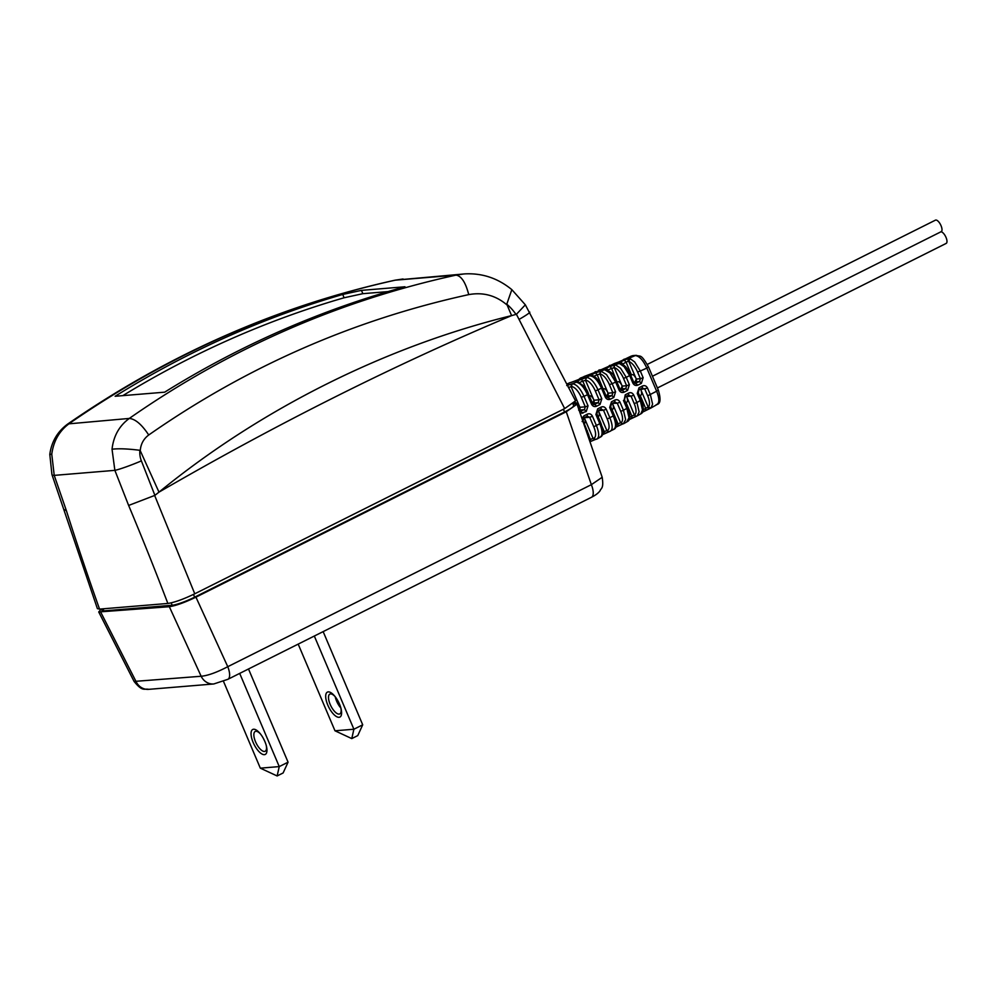 <?xml version="1.0" encoding="UTF-8"?>
<svg xmlns="http://www.w3.org/2000/svg" width="996" height="996" viewBox="0 0 996 996"><rect width="100%" height="100%" fill="white"/><g stroke="black" fill="none" stroke-linecap="round" stroke-linejoin="round"><path stroke-width="1.49" d="M591.475 497.278A14.318 5.665 -116.6 0 0 591.363 484.666L602.194 477.283C603.925 488.974 601.024 487.953 599.99 490.854C598.434 493.032 595.608 495.174 591.475 497.278L227.885 679.309A14.318 5.665 63.4 0 0 227.76 666.698C216.692 672.462 207.828 675.649 201.155 676.259A14.318 12.985 -94.7 0 0 213.779 683.966L148.728 689.344C144.134 688.298 142.802 692.195 134.087 681.438L98.729 611.967L169.332 606.713C175.844 605.73 184.708 602.543 195.938 597.152L566.263 411.759L577.02 404.152L572.937 403.841M169.332 606.713L201.155 676.259L134.087 681.438M101.355 608.954L98.729 611.967M141.382 460.887A21.688 1.656 -21.4 0 1 114.876 470.361L128.633 505.445L154.903 495.361L141.382 460.887A21.277 19.596 -101 0 1 139.888 450.304C127.749 448.76 118.462 448.412 112.038 449.233L114.864 470.349L54.22 475.378A21.688 3.673 161 0 1 51.941 474.569L97.396 608.643L99.55 609.104A1319.8 531.403 66.6 0 1 66.359 510.599L54.22 475.378L51.767 454.226C53.523 440.991 59.436 430.708 69.521 423.387C170.615 353.543 279.278 305.797 395.487 280.125L465.294 273.85M525.365 304.838L511.832 289.649L506.777 304.191L511.608 315.608L516.414 314.288L525.34 304.813L575.539 400.853L564.67 408.597L194.768 593.79C183.401 599.256 174.437 602.468 167.863 603.452L99.55 609.104M154.903 495.361L158.987 492.136L140.262 450.727C140.722 444.129 143.549 438.887 148.728 434.991C246.635 366.665 353.306 319.878 468.73 294.617C465.605 282.428 461.372 275.929 456.019 275.12L463.763 273.962M403.056 278.98L394.976 280.2L456.019 275.12C338.179 300.916 229.279 348.687 129.306 418.432C135.282 418.967 141.756 424.483 148.728 434.991M361.436 290.371L404.986 286.773A1073.501 973.715 85.3 0 0 164.676 392.175L115.125 396.271A1073.501 973.715 -94.7 0 1 342.711 294.455L361.436 290.371L362.843 293.683L388.004 291.604M112.038 449.233C113.532 436.036 119.283 425.765 129.306 418.432L67.89 423.923M64.005 509.566L66.359 510.599M394.976 280.2C278.27 305.984 169.245 353.891 67.877 423.923C57.581 431.43 51.555 441.589 49.8 454.413L51.767 454.226M468.73 294.617C483.01 292.015 495.697 295.401 506.79 304.776M511.608 315.608C387.183 346.197 262.446 407.588 158.987 492.136C277.946 423.238 395.487 364.387 511.608 315.608M516.414 314.288L564.67 408.597M154.666 495.51L194.768 593.79M342.711 294.455L344.118 297.767A1069.916 970.465 85.3 0 0 122.844 395.636M344.118 297.767L362.843 293.683M101.418 608.954L102.09 610.523A18.09 2.602 -23 0 0 103.87 610.897L172.184 605.244A18.09 2.602 -23 0 0 194.643 597.164L564.558 411.983A18.09 2.602 -23 0 0 573.634 405.534L572.924 403.853M314.325 636.033L353.891 729.234L334.98 730.79L298.178 644.113M327.784 705.068A13.956 5.515 -116.6 0 0 337.856 717.17A13.956 5.515 -116.6 0 0 341.068 708.791A13.956 5.515 -116.6 0 0 339.499 704.11A13.956 5.515 -116.6 0 0 334.718 696.129A13.956 5.515 -116.6 0 0 326.588 692.793A13.956 5.515 -116.6 0 0 327.784 705.068M323.152 631.613L362.706 724.814L353.891 729.234L351.775 738.596L334.98 730.79M340.869 708.007A13.956 5.515 63.4 0 1 336.598 700.661A13.956 5.515 63.4 0 1 335.229 696.764A11.093 4.395 -116.6 0 0 329.85 694.088A11.093 4.395 -116.6 0 0 330.162 704.384A11.093 4.395 -116.6 0 0 339.785 713.92A11.093 4.395 -116.6 0 0 340.869 708.019A11.093 4.395 63.4 0 1 340.42 707.496A11.093 4.395 63.4 0 1 336.623 701.147A11.093 4.395 63.4 0 1 335.378 697.424A11.093 4.395 63.4 0 1 335.229 696.764M351.775 738.596L357.751 735.608L362.706 724.814M239.687 673.396L279.254 766.596L260.329 768.165L223.465 681.301M253.146 742.443A13.956 5.515 -116.6 0 0 263.205 754.532A13.956 5.515 -116.6 0 0 266.43 746.166A13.956 5.515 -116.6 0 0 264.849 741.472A13.956 5.515 -116.6 0 0 260.081 733.492A13.956 5.515 -116.6 0 0 251.938 730.155A13.956 5.515 -116.6 0 0 253.146 742.443M248.502 668.988L288.068 762.189L279.254 766.596L277.137 775.959L260.329 768.165M264.475 740.626A11.093 4.395 63.4 0 1 263.355 738.372M277.137 775.959L283.113 772.971L288.068 762.189M260.579 734.114A11.093 4.395 -116.6 0 0 255.213 731.45A11.093 4.395 -116.6 0 0 255.524 741.759A11.093 4.395 -116.6 0 0 265.135 751.283A11.093 4.395 -116.6 0 0 266.231 745.382M633.107 355.597L632.149 355.833A3.573 3.249 85.3 0 1 633.095 355.597A3.573 3.249 85.3 0 0 633.095 355.597L636.245 355.335A3.573 3.249 85.2 0 0 635.286 355.572C639.332 356.008 643.179 360.191 646.815 368.109L648.483 366.901L658.294 390.021L656.638 391.229C659.713 399.135 659.551 403.641 656.165 404.75M629.758 417.299L631.85 416.129L626.073 402.521C627.667 402.172 627.941 400.392 626.882 397.18L634.402 414.896L631.85 416.129L631.862 418.121L629.111 419.665L636.979 416.004A2.141 1.967 67.7 0 0 637.191 415.905L639.121 411.896L636.93 402.558L641.3 399.894C644.001 407.887 643.852 412.531 640.826 413.838L642.482 409.954L640.303 400.616L637.241 393.408L639.021 387.743L642.47 385.975C644.649 385.141 646.354 385.863 647.574 388.129L650.413 394.814L652.592 404.152L650.998 407.987L642.432 412.195M631.999 418.071L636.232 416.204L634.004 415.083M612.976 429.625C616.238 428.442 616.375 423.935 613.349 416.116L609.689 407.476L611.469 401.811L614.918 400.056C617.097 399.209 618.802 399.931 620.022 402.197L623.459 410.302L620.707 411.298A12.151 4.806 63.4 0 1 620.633 422.74L622.936 423.848L615.715 427.247L618.055 425.89L618.043 423.898L616.3 424.881M599.405 437.381C602.767 436.285 602.916 431.778 599.878 423.86L595.907 414.51L597.687 408.846L601.136 407.09C603.315 406.244 605.02 406.966 606.24 409.232L609.975 418.046C613.026 425.964 612.864 430.471 609.515 431.567L602.331 434.779L604.248 433.658L604.248 431.679L602.841 432.463M583.756 423.698C585.349 423.362 585.623 421.582 584.565 418.37L593.031 438.315L595.708 439.336L589.956 441.751L590.441 439.448L589.383 440.045L588.835 435.14L583.121 420.822L583.917 415.88L587.354 414.124C589.545 413.278 591.238 414 592.458 416.266L596.504 425.79C599.555 433.708 599.393 438.215 596.031 439.311M587.727 435.264L586.806 432.575M641.362 383.373L643.142 377.708L640.403 378.704L639.557 381.53L641.362 383.373L637.913 385.128C635.734 385.975 634.029 385.253 632.809 382.974L629.758 375.766L624.119 366.69L619.151 363.303A2.141 1.88 101.5 0 1 620.184 363.179L624.218 365.42C625.077 366.478 626.434 366.428 630.754 375.044L626.235 377.347L629.372 384.742L627.58 390.407L625.774 388.565L621.703 390.507L620.035 389.287L616.673 381.368L615.677 382.091L610.038 373.014L604.236 369.528L606.352 368.097L607.996 370.014L611.606 368.42L609.95 366.503L615.528 364.86L620.595 368.271L626.235 377.347L623.496 378.343A12.151 4.806 63.4 0 0 614.383 367.736L621.902 385.452A6.437 2.552 63.4 0 1 622.151 386.087M627.58 390.407L624.143 392.163C621.952 392.997 620.247 392.287 619.039 390.009L615.677 382.091L612.154 383.672L606.514 374.596L601.024 371.135L595.546 372.853L597.189 374.77L599.941 374.01A12.151 4.806 63.4 0 1 609.415 384.668L612.154 383.672L615.59 391.777L613.81 397.441L610.361 399.197C608.17 400.043 606.477 399.321 605.257 397.043L601.596 388.415C597.974 380.596 594.164 376.426 590.155 375.878L590.155 375.878M588.3 393.968L588.512 394.018C586.868 388.191 582.884 384.207 576.56 382.066A2.141 1.942 -94.7 0 1 576.584 382.066L576.56 382.066A2.141 1.942 -94.7 0 0 575.987 382.215L577.531 380.796L586.544 377.472C590.566 377.92 594.4 382.091 598.073 389.996L601.808 398.811L600.028 404.476L598.223 402.633L594.151 404.575L592.471 403.355L588.512 394.018L587.515 394.74C583.843 386.834 579.996 382.663 575.987 382.215L572.463 383.796C576.485 384.244 580.319 388.415 583.992 396.321L587.515 394.74L591.475 404.077C592.695 406.356 594.388 407.065 596.592 406.231L594.774 404.388L593.579 404.488M566.724 385.552L572.463 383.796A2.141 1.942 -94.8 0 0 571.455 386.672A12.151 4.806 63.4 0 1 581.253 397.317L583.992 396.321L588.038 405.845L586.246 411.51L584.44 409.667L579.51 411.385M586.246 411.51L580.232 413.489M581.925 418.407L583.917 415.88M625.364 396.707L628.688 395.039L625.102 396.844L625.251 394.777L624.243 399.67M636.967 416.004A2.141 1.967 67.7 0 1 634.402 414.896A12.151 4.806 63.4 0 0 634.191 403.554L631.053 396.159L633.792 395.163C632.585 392.897 630.879 392.175 628.688 393.022L628.538 395.088L631.053 396.159L626.596 396.545A6.437 2.552 63.4 0 1 626.882 397.18M642.47 385.975L642.32 388.054L644.835 389.125L647.661 395.81A12.151 4.806 63.4 0 1 648.159 407.015L650.911 408.036A2.141 1.967 58.3 0 0 650.998 407.987L657.173 404.438C660.56 403.579 660.933 398.774 658.294 390.021M642.532 412.02L645.669 410.34L645.657 408.36L640.179 395.449C641.773 395.113 642.047 393.333 640.988 390.121L648.159 407.015L643.217 409.73M637.191 415.905L640.839 413.826M623.359 423.761L625.637 419.64L623.459 410.302L626.82 408.36L629.011 417.71L626.82 421.806M620.446 422.79L618.043 423.898L611.967 409.58C613.561 409.232 613.835 407.464 612.777 404.252L620.633 422.74L622.874 423.947L623.982 423.524M597.861 416.639C599.455 416.303 599.729 414.523 598.671 411.311L606.838 430.533L608.78 431.791L613.885 429.326C616.898 428.031 617.047 423.387 614.345 415.382L607.236 419.042A12.151 4.806 63.4 0 1 606.838 430.533L604.248 431.679L602.119 426.662M597.04 439.012L600.401 437.07C603.414 435.812 603.576 431.168 600.874 423.138L593.765 426.786A12.151 4.806 63.4 0 1 593.367 438.277L590.441 439.448L589.072 436.223M587.354 414.124L587.204 416.191L589.719 417.274L584.279 417.735A6.437 2.552 63.4 0 1 584.565 418.37M587.441 416.091L584.03 417.81M597.687 408.846L597.538 410.912L601.136 409.107L603.501 410.24L598.322 410.539A2.141 1.942 85.3 0 1 598.397 410.663A6.437 2.552 -116.6 0 1 598.671 411.311M601.136 407.09L600.986 409.157L597.812 410.775M611.469 401.811L611.32 403.878L614.906 402.073L617.271 403.206L612.366 403.38M614.918 400.056L614.769 402.123L611.594 403.741M612.777 404.252A6.437 2.552 -116.6 0 0 612.49 403.604A2.141 1.942 85.3 0 0 612.391 403.368M639.021 387.743L638.872 389.81L642.47 388.004L639.146 389.673M640.988 390.121A6.437 2.552 -116.6 0 0 640.702 389.486L640.428 389.05M647.574 388.129L640.702 389.486M640.179 395.449L639.544 395.773M622.351 360.39L624.305 359.108A2.141 1.967 -121.7 0 0 624.206 359.158L623.147 360.004M607.934 366.752L623.645 359.967M593.367 373.151L609.44 366.03M594.5 372.616L595.421 371.633A2.141 1.967 -103.1 0 1 595.508 371.595L593.529 373.102M593.74 373.002L580.382 378.094L579.124 379.451M579.336 379.352L567.035 383.871M603.203 389.137L597.189 374.77L593.591 376.364L591.948 374.446L586.47 377.509L585.524 380.348A12.151 4.806 63.4 0 1 595.334 390.992L602.592 387.693L606.253 396.321L610.361 399.197M621.267 364.262L622.413 363.665L620.757 361.747L619.151 363.303M623.832 359.68L632.149 355.833L635.286 355.572L624.355 360.154L626.011 362.071L627.978 361.448L628.239 358.747L630.057 358.635A2.141 1.855 106.1 0 0 629.958 358.685L628.837 361.498L627.978 361.448M647.661 395.81L656.638 391.229L646.815 368.109L640.316 371.022L634.676 361.946L630.057 358.635M634.913 383.385L639.557 381.53L635.348 381.879A2.141 0.847 63.4 0 1 635.05 381.817L636.27 379.028A6.437 2.552 -116.6 0 0 636.008 378.393C634.328 375.156 632.821 374.01 631.489 374.969L626.011 362.071L622.649 364.237M633.966 382.564L635.348 381.879A2.141 1.942 -94.7 0 0 636.282 379.028L640.403 378.704L637.577 372.031L640.316 371.022L643.142 377.708M635.05 381.817L633.879 382.402M630.854 375.293L631.489 374.969M637.913 385.128L633.805 382.252L630.543 375.006M617.022 382.215L611.606 368.42L614.383 367.736A2.141 1.892 99.9 0 1 615.528 364.86M620.944 388.876L622.164 386.087L626.621 385.738L625.774 388.565L621.243 388.938A2.141 0.847 63.4 0 1 620.944 388.876L620.047 389.324M624.143 392.163L622.326 390.32L621.13 390.42M616.462 381.319L616.673 381.368C613.163 376.177 614.657 373.239 605.493 369.416A2.141 1.917 94.8 0 0 604.647 369.566M601.024 371.135A2.141 1.93 92.9 0 0 600.937 371.172L599.941 374.01L607.797 392.511A6.437 2.552 -116.6 0 1 608.046 393.159L612.851 392.773L611.992 395.599L613.81 397.441M607.361 397.454L611.992 395.599L607.137 395.997A2.141 0.847 63.4 0 1 606.838 395.935L606.228 396.246M606.838 395.935L608.058 393.159A2.141 1.942 -94.7 0 1 607.137 395.997L606.303 396.42M603.277 389.1C604.609 388.141 606.116 389.274 607.797 392.511M609.415 384.668L612.851 392.773L615.59 391.777M590.715 375.741L590.802 375.729C594.375 377.185 595.434 374.396 602.592 387.693L602.381 387.643M592.732 403.007L593.952 400.218L599.069 399.807L598.223 402.633L593.031 403.069A2.141 0.847 63.4 0 1 592.732 403.007L592.396 403.168M578.626 410.066L579.846 407.277L585.287 406.841L584.44 409.667L579.074 410.115M582.809 413.265L580.992 411.423L579.797 411.522M575.066 403.218C576.398 402.26 577.904 403.405 579.585 406.642A6.437 2.552 63.4 0 1 579.834 407.277A2.141 1.942 -94.7 0 1 579.05 410.066M568.38 387.469L571.119 386.697L579.585 406.642M577.531 380.796L579.186 382.713M581.141 379.202L582.785 381.119L585.524 380.348L593.691 399.57A6.437 2.552 63.4 0 1 593.94 400.218M589.171 396.159C590.504 395.2 592.01 396.333 593.691 399.57M606.913 370.637L608.12 370.288M617.383 382.041C618.715 381.07 620.222 382.215 621.902 385.452M608.942 366.254A2.141 1.967 -112.3 0 1 609.888 365.32L608.245 366.59M609.378 366.018L614.607 363.428M604.335 368.333L594.774 372.479M623.459 359.842L631.402 356.02M618.74 361.984L615.042 363.303M945.802 243.51A6.437 2.552 -116.6 0 0 946.2 243.398A6.437 2.552 -116.6 0 0 945.901 237.148A6.437 2.552 -116.6 0 0 941.008 231.769M940.822 231.769A6.437 2.552 -116.6 0 0 941.22 231.657A6.437 2.552 -116.6 0 0 940.834 225.221A6.437 2.552 -116.6 0 0 935.842 220.041A6.437 2.552 -116.6 0 0 935.456 220.141L647.288 364.411M100.845 612.378L136.091 681.638A14.318 12.985 85.3 0 0 148.728 689.344M195.938 597.152L227.76 666.698L591.363 484.666L566.263 411.759M128.633 505.445A1319.8 531.403 66.6 0 1 167.863 603.452M506.777 304.191A49.912 45.194 -102.3 0 1 516.028 314.462M529.797 312.109A21.688 1.519 151.9 0 1 519.364 319.243M102.999 608.817L103.87 610.897M172.184 605.244L171.175 602.879M193.473 594.425L194.643 597.164M564.558 411.983L563.387 409.244M586.457 431.567L587.391 430.882M582.125 421.545L582.909 420.785M600.028 404.476L596.592 406.231M574.555 403.704L574.206 402.87M625.239 396.806L624.455 399.72L627.816 407.638L626.82 408.36L623.459 400.442M625.251 394.777L628.688 393.022M633.792 395.163L636.93 402.558L634.191 403.554M647.5 407.426L649.205 408.746L650.936 408.024M622.649 423.985L618.205 425.84M597.002 439.024L595.297 439.535A2.141 1.942 -94.7 0 1 595.297 439.535L595.297 439.535A2.141 1.942 -94.7 0 1 593.367 438.277M595.135 439.547L590.603 441.39M593.765 426.798L589.719 417.274L592.458 416.266M595.907 414.51L596.691 413.751M606.24 409.232L603.501 410.24L607.249 419.067M609.689 407.476L610.473 406.704M620.022 402.197L617.271 403.206L620.707 411.298M637.241 393.408L638.025 392.636M622.562 360.303L618.952 361.884M608.145 366.653L604.547 368.246M580.12 378.953L585.611 376.177M567.098 383.995L570.086 382.701A2.141 1.942 85.3 0 1 570.658 382.551L569.326 382.887M591.948 374.446L595.546 372.853M605.419 369.416L600.563 371.172L599.741 374.023M606.352 368.097L609.95 366.503M620.284 363.204L614.47 364.922L613.897 367.723M620.757 361.747L624.355 360.154M636.008 378.393L628.837 361.498A12.151 4.806 63.4 0 1 637.577 372.031M633.593 382.215L632.809 382.974L633.593 382.215M629.372 384.742L626.621 385.738L623.496 378.343M619.823 389.249L619.039 390.009L619.823 389.249M606.041 396.284L605.257 397.043L606.041 396.284M601.808 398.811L599.069 399.807L595.334 390.992M592.259 403.318L591.475 404.077L592.259 403.318M588.038 405.845L585.287 406.841L581.253 397.317M572.14 383.821L571.455 386.672M575.738 382.227L576.435 382.078M579.373 382.626L582.785 381.119L586.781 390.532M593.965 400.218A2.141 1.942 -94.7 0 1 593.031 403.069L592.471 403.343M622.176 386.087A2.141 1.942 -94.7 0 1 621.243 388.938L620.135 389.498M600.252 369.765L598.795 370.126M227.885 679.309L213.779 683.966M602.194 477.283L577.02 404.152M51.941 474.569L49.8 454.413M511.832 289.649C497.689 278.033 481.703 272.792 463.85 273.95M636.245 355.335C640.702 357.041 640.64 353.119 648.483 366.901M649.205 408.746L645.806 410.302M627.816 407.638C630.518 415.643 630.356 420.287 627.343 421.582L624.006 423.499M608.78 431.791L604.41 433.609M583.905 417.909L587.354 416.141M600.874 423.138L596.903 413.788L597.687 410.875M614.345 415.382L610.685 406.754L611.469 403.841M641.3 399.894L638.237 392.685L639.021 389.76M575.837 403.654L575.128 401.973M578.514 379.688L580.382 378.094M595.023 372.38L584.067 376.5M580.618 378.729L570.907 382.539M946.2 243.398L657.422 387.967M652.442 376.239L941.22 231.657"/></g></svg>
